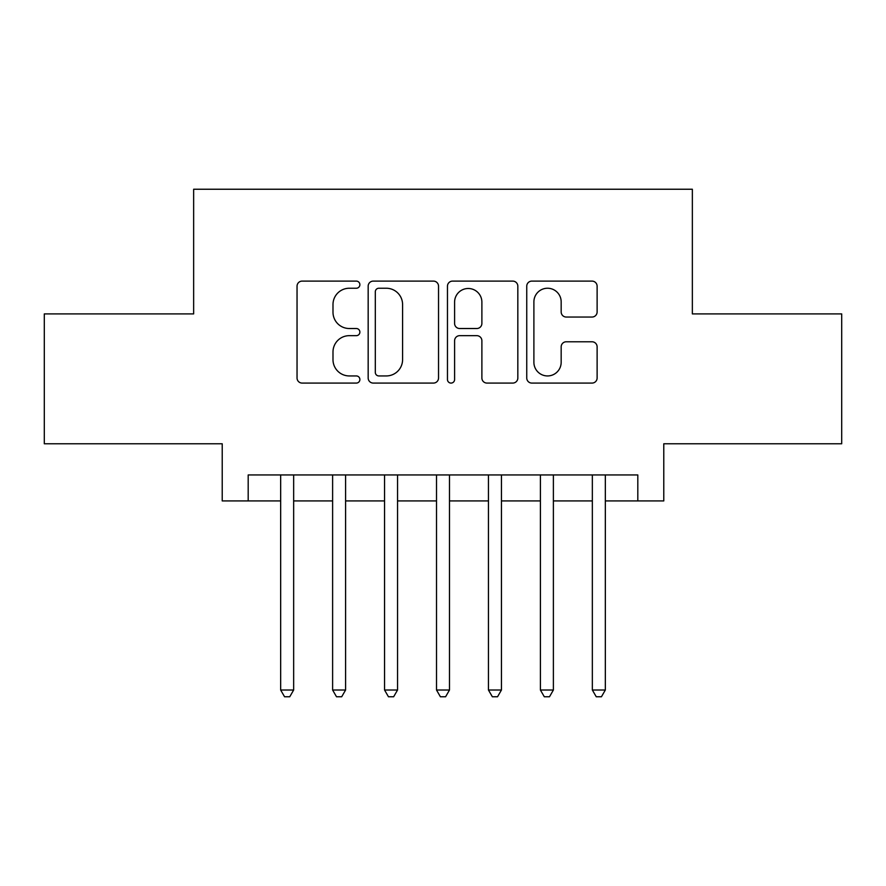 <?xml version="1.0" encoding="UTF-8"?>
<svg xmlns="http://www.w3.org/2000/svg" width="886" height="886" viewBox="0 0 886 886"><rect width="100%" height="100%" fill="white"/><g stroke="black" fill="none" stroke-linecap="round" stroke-linejoin="round"><path stroke-width="1.33" d="M359.882 284.672A3.566 3.566 0 0 0 356.316 281.106L302.137 281.106A5.094 5.094 0 0 0 297.043 286.2L297.043 377.979A5.094 5.094 0 0 0 302.137 383.084L356.316 383.084A3.566 3.566 0 0 0 359.882 379.507A3.566 3.566 0 0 0 356.316 375.941L349.305 375.941A16.313 16.313 0 0 1 332.992 359.627L332.992 351.975A16.313 16.313 0 0 1 349.305 335.661L356.316 335.661A3.566 3.566 0 0 0 359.882 332.095A3.566 3.566 0 0 0 356.316 328.518L349.305 328.518A16.313 16.313 0 0 1 332.992 312.204L332.992 304.551A16.313 16.313 0 0 1 349.305 288.238L356.316 288.238A3.566 3.566 0 0 0 359.882 284.672M592.014 317.044A5.094 5.094 0 0 0 597.12 311.95L597.12 286.2A5.094 5.094 0 0 0 592.014 281.106L531.855 281.106A5.094 5.094 0 0 0 526.749 286.2L526.749 377.979A5.094 5.094 0 0 0 531.855 383.084L592.014 383.084A5.094 5.094 0 0 0 597.12 377.979L597.12 346.88A5.094 5.094 0 0 0 592.014 341.774L566.265 341.774A5.094 5.094 0 0 0 561.17 346.88L561.17 362.308A13.644 13.644 0 0 1 547.526 375.941A13.644 13.644 0 0 1 533.893 362.308L533.893 301.882A13.644 13.644 0 0 1 547.526 288.238A13.644 13.644 0 0 1 561.17 301.882L561.17 311.95A5.094 5.094 0 0 0 566.265 317.044L592.014 317.044M248.191 500.922L248.191 474.951L637.809 474.951L637.809 500.922L663.78 500.922L663.78 443.775L841.7 443.775L841.7 313.91L692.354 313.91L692.354 189.239L193.646 189.239L193.646 313.91L44.3 313.91L44.3 443.775L222.22 443.775L222.22 500.922L280.663 500.922M438.537 286.2A5.094 5.094 0 0 0 433.442 281.106L373.272 281.106A5.094 5.094 0 0 0 368.166 286.2L368.166 377.979A5.094 5.094 0 0 0 373.272 383.084L433.442 383.084A5.094 5.094 0 0 0 438.537 377.979L438.537 286.2M452.558 281.106L512.728 281.106A5.094 5.094 0 0 1 517.834 286.2L517.834 377.979A5.094 5.094 0 0 1 512.728 383.084L486.979 383.084A5.094 5.094 0 0 1 481.884 377.979L481.884 340.756A5.094 5.094 0 0 0 476.779 335.661L459.701 335.661A5.094 5.094 0 0 0 454.596 340.756L454.596 379.507A3.566 3.566 0 0 1 451.029 383.084A3.566 3.566 0 0 1 447.463 379.507L447.463 286.2A5.094 5.094 0 0 1 452.558 281.106M293.654 500.922L332.615 500.922M345.595 500.922L384.557 500.922M397.548 500.922L436.51 500.922M449.49 500.922L488.452 500.922M501.443 500.922L540.405 500.922M553.385 500.922L592.346 500.922M605.337 500.922L637.809 500.922M378.876 288.238A3.566 3.566 0 0 0 375.31 291.804L375.31 372.375A3.566 3.566 0 0 0 378.876 375.941L386.274 375.941A16.313 16.313 0 0 0 402.587 359.627L402.587 304.551A16.313 16.313 0 0 0 386.274 288.238L378.876 288.238M481.884 302.137A13.644 13.644 0 0 0 468.24 288.493A13.644 13.644 0 0 0 454.596 302.137L454.596 323.423A5.094 5.094 0 0 0 459.701 328.518L476.779 328.518A5.094 5.094 0 0 0 481.884 323.423L481.884 302.137M293.654 474.951L293.654 690.017L280.663 690.017L280.663 474.951M293.654 690.017L289.755 696.761L284.561 696.761L280.663 690.017M345.595 474.951L345.595 690.017L332.615 690.017L332.615 474.951M345.595 690.017L341.697 696.761L336.503 696.761L332.615 690.017M397.548 474.951L397.548 690.017L384.557 690.017L384.557 474.951M397.548 690.017L393.65 696.761L388.456 696.761L384.557 690.017M449.49 474.951L449.49 690.017L436.51 690.017L436.51 474.951M449.49 690.017L445.603 696.761L440.397 696.761L436.51 690.017M501.443 474.951L501.443 690.017L488.452 690.017L488.452 474.951M501.443 690.017L497.544 696.761L492.35 696.761L488.452 690.017M553.385 474.951L553.385 690.017L540.405 690.017L540.405 474.951M553.385 690.017L549.497 696.761L544.303 696.761L540.405 690.017M605.337 474.951L605.337 690.017L592.346 690.017L592.346 474.951M605.337 690.017L601.439 696.761L596.245 696.761L592.346 690.017"/></g></svg>
